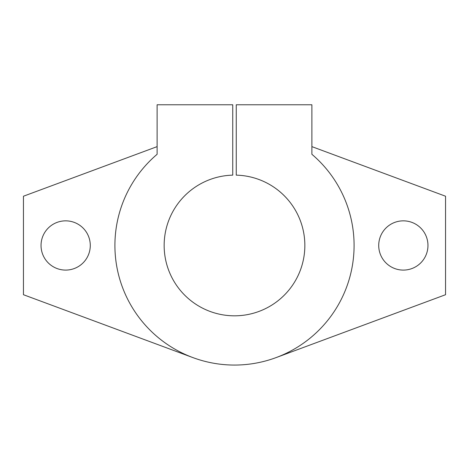 <?xml version="1.0" encoding="UTF-8"?>
<svg xmlns="http://www.w3.org/2000/svg" width="469" height="469" viewBox="0 0 469 469"><rect width="100%" height="100%" fill="white"/><g stroke="black" fill="none" stroke-linecap="round" stroke-linejoin="round"><path stroke-width="0.7" d="M378.718 245.469A24.623 24.623 0 0 0 403.34 270.091A24.623 24.623 0 0 0 427.963 245.469A24.623 24.623 0 0 0 403.34 220.846A24.623 24.623 0 0 0 378.718 245.469M41.038 245.469A24.623 24.623 0 0 0 65.66 270.091A24.623 24.623 0 0 0 90.283 245.469A24.623 24.623 0 0 0 65.66 220.846A24.623 24.623 0 0 0 41.038 245.469M164.15 245.469A70.35 70.35 0 0 0 234.5 315.819A70.35 70.35 0 0 0 304.85 245.469A70.35 70.35 0 0 0 236.259 175.142L236.259 104.769L311.885 104.769L311.885 154.289A119.595 119.595 0 0 1 234.5 365.064A119.595 119.595 0 0 1 157.115 154.289L157.115 104.769L232.741 104.769L232.741 175.142A70.35 70.35 0 0 0 164.15 245.469M276.106 357.595L445.55 294.714L445.55 196.224L311.885 146.627M157.115 146.627L23.45 196.224L23.45 294.714L192.894 357.595"/></g></svg>
